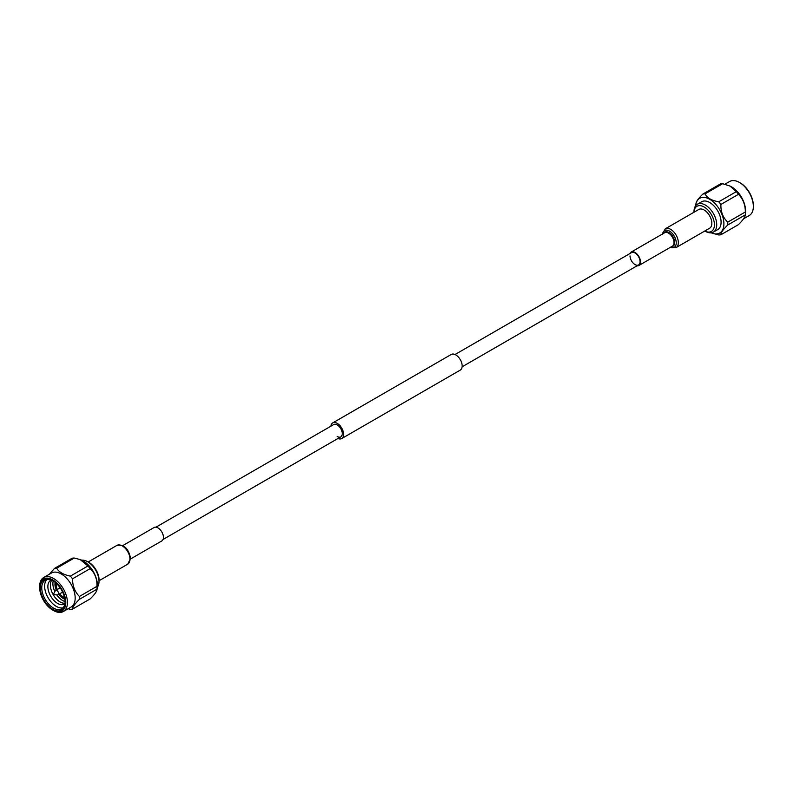 <?xml version="1.0" encoding="UTF-8"?>
<svg xmlns="http://www.w3.org/2000/svg" width="793" height="793" viewBox="0 0 793 793"><rect width="100%" height="100%" fill="white"/><g stroke="black" fill="none" stroke-linecap="round" stroke-linejoin="round"><path stroke-width="1.19" d="M337.223 436.517A7.097 4.094 -120 0 0 340.772 436.864A7.097 4.094 -120 0 0 341.862 431.184A7.097 4.094 -120 0 0 337.223 424.929A7.097 4.094 -120 0 0 333.684 424.582L155.963 527.176M337.977 438.479A9.03 5.214 -120 0 0 341.743 438.539A9.03 5.214 -120 0 0 343.121 431.303A9.03 5.214 -120 0 0 337.223 423.353A9.03 5.214 -120 0 0 332.713 422.907A9.03 5.214 -120 0 0 330.889 426.188M341.743 438.539L460.287 370.093A9.03 5.214 -120 0 0 461.675 362.867A9.03 5.214 -120 0 0 455.777 354.907A9.03 5.214 -120 0 0 451.257 354.461L332.713 422.907M704.779 231.031L704.779 231.031A14.492 8.366 -120 0 0 714.424 224.786A14.492 8.366 -120 0 0 704.481 207.211A14.492 8.366 -120 0 0 693.944 212.256A14.492 8.366 -120 0 0 693.944 212.266L694.014 210.849A16.068 9.278 -120 0 1 697.325 204.267A16.068 9.278 -120 0 1 709.705 208.569A16.068 9.278 -120 0 1 716.723 224.736A16.068 9.278 -120 0 1 713.393 232.091A16.068 9.278 -120 0 1 706.038 231.665L704.779 231.031M713.393 232.091L717.774 229.573A16.068 9.278 -120 0 0 721.095 222.218A16.068 9.278 -120 0 0 714.087 206.041A16.068 9.278 -120 0 0 701.706 201.739L697.325 204.267M743.596 218.779L749.286 215.498A19.637 11.34 -120 0 0 753.35 206.507A19.637 11.34 -120 0 0 753.35 206.477A19.637 11.34 -120 0 0 739.492 182.479A19.637 11.34 -120 0 0 729.649 181.488L724.891 184.234M711.262 232.795A20.033 11.568 -120 0 0 712.203 233.192L718.745 234.956A22.501 12.995 -120 0 0 720.896 234.758L738.501 224.597C742.991 220.087 745.271 216.836 745.361 214.844L745.549 212.227A19.637 11.34 -120 0 0 745.589 210.988A19.637 11.34 -120 0 0 730.611 186.355A19.637 11.34 -120 0 0 730.313 186.216M712.203 233.192A20.033 11.568 -120 0 0 723.9 223.834A20.033 11.568 -120 0 0 710.974 200.074A20.033 11.568 -120 0 0 695.788 204.743A20.033 11.568 -120 0 0 695.649 205.764M727.756 225.004A22.501 12.995 -120 0 0 727.805 223.596A22.501 12.995 -120 0 0 727.756 222.139L745.361 211.969A22.501 12.995 -120 0 1 745.41 213.436A22.501 12.995 -120 0 1 745.361 214.844L727.756 225.004C722.958 229.702 720.678 232.954 720.896 234.758M722.641 183.708A22.501 12.995 -120 0 0 720.49 183.897L702.876 194.067A22.501 12.995 -120 0 1 705.036 193.869C707.098 197.953 711.668 200.589 718.745 201.789L736.35 191.619L729.996 186.058L722.641 183.708L705.036 193.869M745.361 211.969C745.301 204.842 743.021 198.944 738.501 194.305A22.501 12.995 -120 0 0 736.35 191.619M738.501 194.305L720.896 204.465A22.501 12.995 -120 0 0 718.745 201.789M720.896 204.465C720.688 211.81 722.968 217.698 727.756 222.139M696.026 203.821C695.808 202.007 698.098 198.756 702.876 194.067M753.35 206.477L753.35 205.526A18.477 10.666 -120 0 0 753.35 205.526A18.477 10.666 -120 0 0 740.315 182.945L739.492 182.479M629.939 253.532A7.742 4.471 60 0 1 631.169 252.085A7.742 4.471 60 0 1 637.126 254.156A7.742 4.471 60 0 1 640.506 261.938A7.742 4.471 60 0 1 638.9 265.486A7.742 4.471 60 0 1 637.037 265.824M455.023 354.521L631.486 252.64A7.097 4.094 60 0 1 636.957 254.543A7.097 4.094 60 0 1 640.05 261.68A7.097 4.094 60 0 1 638.583 264.921A7.097 4.094 60 0 1 633.111 263.028A7.097 4.094 60 0 1 630.019 255.891M665.258 228.83L698.762 209.481A10.834 6.255 60 0 1 707.108 212.385A10.834 6.255 60 0 1 711.836 223.289A10.834 6.255 60 0 1 709.586 228.245L676.092 247.594A10.834 6.255 60 0 0 678.332 242.628A10.834 6.255 60 0 0 673.604 231.725A10.834 6.255 60 0 0 665.258 228.83L662.442 234.579M116.908 545.406C124.095 544.256 128.644 548.587 130.558 558.421L127.742 564.17A10.834 6.255 -120 0 0 129.993 559.214A10.834 6.255 -120 0 0 125.264 548.31A10.834 6.255 -120 0 0 116.908 545.406L88.221 561.969A14.492 8.366 60 0 1 99.075 580.05A14.492 8.366 60 0 1 99.056 580.744L98.986 582.151A16.068 9.278 60 0 1 97.351 587.236M81.738 560.205A16.068 9.278 60 0 1 86.962 561.335A16.068 9.278 60 0 1 99.006 581.378A16.068 9.278 60 0 1 98.986 582.151M39.65 586.562A19.637 11.34 60 0 1 39.65 586.523A19.637 11.34 60 0 1 39.65 586.493A19.637 11.34 60 0 1 43.714 577.502A19.637 11.34 60 0 1 58.851 582.766A19.637 11.34 60 0 1 67.425 602.521A19.637 11.34 60 0 1 63.351 611.512A19.637 11.34 60 0 1 53.508 610.521L52.685 610.055A18.477 10.666 60 0 1 39.65 587.474A18.477 10.666 60 0 1 39.65 587.444A18.477 10.666 60 0 1 52.715 579.901A18.477 10.666 60 0 1 65.779 602.521A18.477 10.666 60 0 1 52.685 610.055M43.714 577.502L51.476 573.022A19.637 11.34 60 0 1 66.612 578.285A19.637 11.34 60 0 1 75.176 598.041A19.637 11.34 60 0 1 71.112 607.032L63.351 611.512M40.334 587.831A17.515 10.111 60 0 1 52.715 580.684A17.515 10.111 60 0 1 65.105 602.135A17.515 10.111 60 0 1 52.715 609.282A17.515 10.111 60 0 1 40.334 587.831M65.095 601.709A16.504 9.526 60 0 1 61.685 608.855A16.504 9.526 60 0 1 48.968 604.435A16.504 9.526 60 0 1 41.761 587.831A16.504 9.526 60 0 1 45.181 580.278A16.504 9.526 60 0 1 53.081 580.892M62.994 607.815A16.504 9.526 60 0 1 50.921 601.748A16.504 9.526 60 0 1 44.636 586.176A16.504 9.526 60 0 1 46.747 579.663M64.887 603.741A13.709 7.91 60 0 1 54.172 600.717A13.709 7.91 60 0 1 47.867 586.592A13.709 7.91 60 0 1 51.218 580.06M64.976 603.215A13.709 7.91 60 0 1 55.252 597.664A13.709 7.91 60 0 1 50.385 585.135A13.709 7.91 60 0 1 51.714 580.248M54.866 591.588A13.709 7.91 60 0 1 52.893 583.688A13.709 7.91 60 0 1 53.22 580.982M64.857 599.191A11.548 6.671 60 0 1 58.722 594.373M56.244 590.081A11.548 6.671 60 0 1 54.955 584.253A11.548 6.671 60 0 1 55.143 582.359M56.7 589.823A10.666 6.156 60 0 1 55.589 584.619A10.666 6.156 60 0 1 55.758 582.875M57.225 589.516A9.645 5.571 60 0 1 56.303 585.036L56.303 584.619A10.15 5.858 60 0 1 56.382 583.44M64.52 597.486A9.645 5.571 60 0 1 63.123 596.851A9.645 5.571 60 0 1 59.703 593.808M64.55 597.575A10.15 5.858 60 0 1 63.49 597.06A10.15 5.858 60 0 1 63.301 596.951M80.529 559.719A20.033 11.568 60 0 1 80.797 559.808A20.033 11.568 60 0 1 97.43 585.521A20.033 11.568 60 0 1 97.212 588.257L96.934 589.903L96.974 589.179L79.369 599.349C74.879 603.86 72.599 607.111 72.51 609.103A22.501 12.995 60 0 1 70.359 609.292L68.109 608.766M49.404 574.221L54.499 568.403A22.501 12.995 60 0 1 56.65 568.214C59.019 572.14 63.589 574.776 70.359 576.124A22.501 12.995 60 0 1 72.51 578.811C72.569 585.938 74.859 591.826 79.369 596.475L96.974 586.314A22.501 12.995 60 0 1 97.024 587.772A22.501 12.995 60 0 1 96.974 589.179C97.192 590.983 94.912 594.235 90.124 598.933L72.51 609.103M79.369 596.475A22.501 12.995 60 0 1 79.419 597.942A22.501 12.995 60 0 1 79.369 599.349M54.499 568.403L72.104 558.242A22.501 12.995 60 0 1 74.255 558.044L56.65 568.214M70.359 576.124L87.964 565.964A22.501 12.995 60 0 1 90.124 568.64L72.51 578.811M87.964 565.964L80.202 559.59L74.255 558.044M96.974 586.314C97.192 578.969 94.902 573.081 90.124 568.64M56.303 585.036A9.645 5.571 60 0 1 56.452 583.499M64.719 598.398A10.666 6.156 60 0 1 59.178 594.106M65.095 601.54A13.709 7.91 60 0 1 56.729 594.819M54.241 594.76L57.641 594.839A2.478 1.427 -120 0 0 58.127 594.72A2.478 1.427 -120 0 0 58.504 592.738A2.478 1.427 -120 0 0 56.888 590.557A2.478 1.427 -120 0 0 55.649 590.428A2.478 1.427 -120 0 0 55.312 590.785L53.666 593.769L54.241 594.76L53.666 593.769M130.538 558.986L161.831 540.915A7.742 4.471 -120 0 0 163.437 537.376A7.742 4.471 -120 0 0 160.057 529.585A7.742 4.471 -120 0 0 154.1 527.514L122.806 545.584M662.661 233.905A9.655 5.571 60 0 1 669.907 231.358A9.655 5.571 60 0 1 676.241 242.876A9.655 5.571 60 0 1 670.392 247.307M663.84 233.221A8.128 4.699 60 0 1 670.303 233.519A8.128 4.699 60 0 1 674.704 242.519A8.128 4.699 60 0 1 671.572 246.623M631.169 252.085L664.663 232.736A7.742 4.471 60 0 1 670.63 234.817A7.742 4.471 60 0 1 674.01 242.599A7.742 4.471 60 0 1 672.405 246.147L638.9 265.486M163.061 539.468L340.772 436.864M462.111 366.812L638.583 264.921M730.611 186.355L729.996 186.058M695.788 204.743L696.066 203.097M670.194 247.416L676.092 247.594M39.65 587.474L39.65 586.523M80.797 559.808L80.202 559.59M88.221 561.969L86.962 561.335M62.627 592.123L58.127 594.72M60.149 587.831L55.649 590.428M127.742 564.17L99.056 580.734"/></g></svg>
